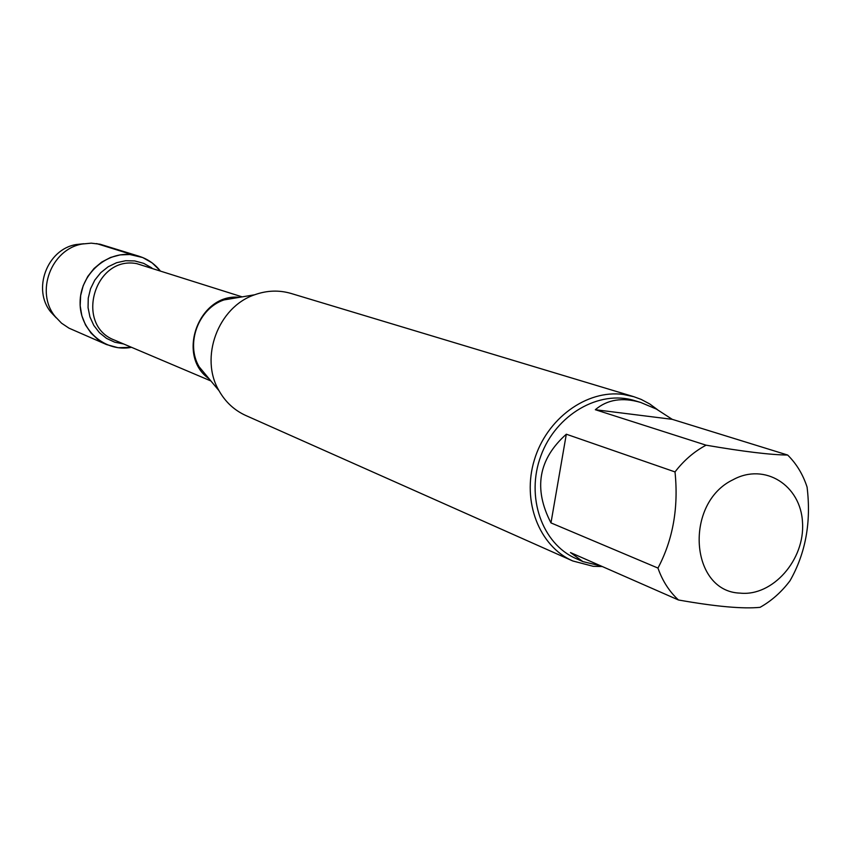 <?xml version="1.0" encoding="UTF-8"?>
<svg xmlns="http://www.w3.org/2000/svg" width="851" height="851" viewBox="0 0 851 851"><rect width="100%" height="100%" fill="white"/><g stroke="black" fill="none" stroke-linecap="round" stroke-linejoin="round"><path stroke-width="1.28" d="M633.793 396.694L291.106 293.467C279.064 289.946 266.927 290.382 254.662 294.776C218.133 306.945 199.304 357.665 219.026 390.726C225.451 402.055 234.376 410.31 245.79 415.501L572.787 560.969C539.215 546.353 521.684 501.292 534.343 459.976C546.672 418.564 586.679 389.45 623.262 394.438L633.793 396.694L641.08 399.364L649.653 403.906L657.515 409.682M132.65 254.821C143.745 256.566 152.861 261.8 160.02 270.544L152.18 262.916L142.723 257.545L129.82 254.513L120.097 254.896L110.598 257.438L101.769 262.055L94.014 268.512L87.727 276.511L83.196 285.691L80.643 295.605L80.175 305.775L81.834 315.721L85.515 324.986L91.057 333.113L98.173 339.74L106.524 344.559L118.108 347.729L131.511 347.304C105.407 352.58 79.569 330.358 80.1 302.445C80.047 274.533 106.481 250.747 132.65 254.821L96.61 243.577M602.338 566.553L593.19 566.309L572.787 560.969M740.157 593.126C772.708 596.572 805.067 559.681 802.514 522.588C800.908 485.272 764.698 462.327 733.051 479.73C683.853 503.101 689.959 591.679 740.157 593.126M790.015 580.744C805.663 553.235 811.354 522.025 807.078 487.102C802.961 474.443 796.493 463.763 787.664 455.04C770.687 454.881 743.497 451.594 706.075 445.179C694.182 451.519 683.832 460.434 675.013 471.922C678.662 507.685 672.971 539.736 657.961 568.074C662.45 580.871 669.28 591.509 678.47 599.987C715.648 606.572 742.838 609.029 760.06 607.337C771.58 600.849 781.569 591.977 790.015 580.744M672.216 419.33L656.398 409.076L640.665 402.449C622.389 397.087 607.274 399.513 595.328 409.714L672.216 419.33L787.664 455.04M595.328 409.714L706.075 445.179M566.319 434.212C538.385 459.136 533.269 488.697 550.969 522.897L566.319 434.212L675.013 471.922M550.969 522.897L657.961 568.074M678.47 599.987L570.468 552.565L582.892 561.596L601.072 566M582.892 561.596L576.084 558.586C541.991 543.917 525.471 496.686 540.938 455.679C555.98 414.511 599.327 389.503 634.729 400.651L640.665 402.449M106.524 344.559L68.974 328.156L61.549 323.189L55.315 316.689C34.944 292.436 51.039 249.088 82.302 244.014L91.27 243.163L100.141 244.237L139.298 256.321M83.749 243.737L76.154 244.545C46.996 249.279 31.998 289.648 51.007 312.274L56.23 317.838M254.662 294.776L223.983 299.924C198.432 308.434 185.348 343.676 199.145 366.802L209.027 378.695M209.144 378.833C175.646 355.824 199.006 292.904 239.418 297.329M242.152 296.871L136.734 263.629C94.312 255.47 74.314 325.465 114.789 340.219L210.92 380.971M123.618 343.964L114.736 342.208L106.535 338.379L99.429 332.688L93.791 325.401L89.929 316.902L88.057 307.636L88.259 298.084L90.546 288.744L94.791 280.117L100.769 272.66L108.173 266.757L116.587 262.714L125.597 260.736L134.703 260.927L143.713 263.363L151.85 267.927M208.91 378.557L219.026 390.726M223.983 299.924L239.046 297.393M51.007 312.274L55.315 316.689M76.154 244.545L82.302 244.014"/></g></svg>
